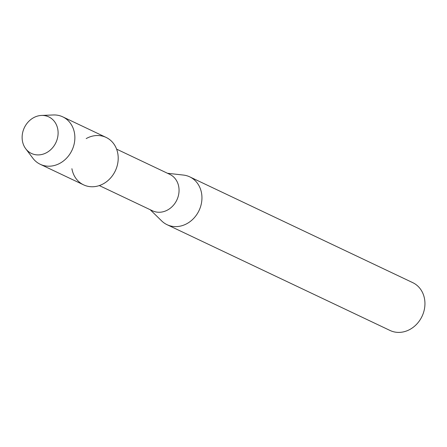 <?xml version="1.0" encoding="UTF-8"?>
<svg xmlns="http://www.w3.org/2000/svg" width="447" height="447" viewBox="0 0 447 447"><rect width="100%" height="100%" fill="white"/><g stroke="black" fill="none" stroke-linecap="round" stroke-linejoin="round"><path stroke-width="0.67" d="M22.35 140.498A20.227 17.45 -64.6 0 0 42.957 154.187A20.227 17.45 -64.6 0 0 57.881 129.842A20.227 17.45 -64.6 0 0 37.274 116.153A20.227 17.45 -64.6 0 0 22.35 140.498A20.227 17.45 -64.6 0 0 25.725 148.75A20.227 17.45 -64.6 0 0 47.142 152.349A20.227 17.45 -64.6 0 0 57.881 129.842A20.227 17.45 -64.6 0 0 41.532 115.438A20.227 17.45 -64.6 0 0 22.35 140.498M71.906 168.703A26.256 22.646 -64.6 0 0 98.848 185.723A26.256 22.646 -64.6 0 0 117.913 154.226A26.256 22.646 -64.6 0 0 86.198 138.581M99.312 185.572L152.477 210.794A20.165 17.394 -64.6 0 0 171.441 207.274A20.165 17.394 -64.6 0 0 178.834 187.265A20.165 17.394 -64.6 0 0 169.765 174.352L116.6 149.136M150.198 209.71L161.674 220.924A26.468 22.831 -64.6 0 0 167.066 224.69A26.468 22.831 -64.6 0 0 191.959 220.069A26.468 22.831 -64.6 0 0 201.653 193.808A26.468 22.831 -64.6 0 0 189.751 176.861A26.468 22.831 -64.6 0 0 183.426 175.068L167.485 173.274M167.066 224.69L390.063 330.478A26.468 22.831 -64.6 0 0 414.956 325.857A26.468 22.831 -64.6 0 0 424.65 299.596A26.468 22.831 -64.6 0 0 412.749 282.649L189.751 176.861M25.725 148.75L32.849 158.204A26.256 22.646 -64.6 0 0 40.269 164.3A26.256 22.646 -64.6 0 0 64.96 159.719A26.256 22.646 -64.6 0 0 74.576 133.67A26.256 22.646 -64.6 0 0 62.776 116.863A26.256 22.646 -64.6 0 0 53.361 114.968L41.532 115.438M40.269 164.3L83.606 184.857A26.256 22.646 -64.6 0 0 108.297 180.275A26.256 22.646 -64.6 0 0 117.913 154.226A26.256 22.646 -64.6 0 0 106.107 137.419L62.776 116.863"/></g></svg>
